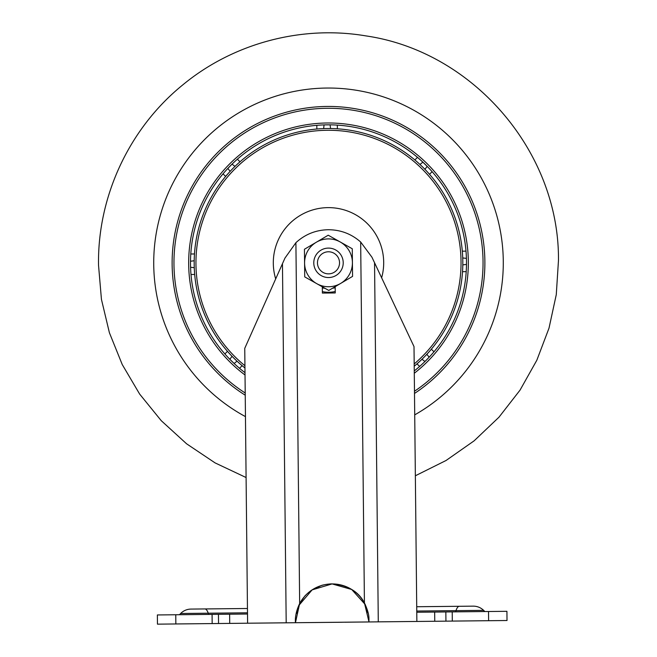 <?xml version="1.0" encoding="UTF-8"?>
<svg xmlns="http://www.w3.org/2000/svg" width="657" height="657" viewBox="0 0 657 657"><rect width="100%" height="100%" fill="white"/><g stroke="black" fill="none" stroke-linecap="round" stroke-linejoin="round"><path stroke-width="0.99" d="M506.925 611.314L507.015 620.512L506.925 611.314L416.776 612.25L414.009 346.592L371.936 257.191L360.668 242.014C351.372 233.851 340.531 229.753 328.155 229.728C315.787 230.007 305.037 234.327 295.905 242.688L284.957 258.094L282.461 263.703L286.189 622.811L295.436 622.713C294.993 616.767 296.406 610.378 299.658 603.561C313.644 577.684 349.902 577.306 364.421 602.888C370.384 615.675 368.544 618.771 369.045 621.949L295.436 622.713L299.658 603.561L295.905 242.688M190.998 609.08L204.836 608.94L190.998 609.08A14.717 14.717 0 0 0 180.634 613.498L179.443 614.722L180.634 613.498L208.244 613.211L208.647 614.418L247.517 614.016L157.368 614.952L157.458 624.15L286.189 622.811M507.015 620.512L416.867 621.456L416.776 612.25L455.638 611.848L456.015 610.64L483.626 610.353L484.841 611.544L483.626 610.353A14.717 14.717 0 0 0 473.171 606.148L459.333 606.288L473.171 606.148A14.717 14.717 0 0 1 483.626 610.353M366.278 609.753L367.222 612.767L366.795 612.776M297.063 613.498L297.941 610.468M282.461 263.703L244.749 348.35L247.607 623.214M299.658 603.561L304.536 596.466C305.029 595.48 310.991 590.372 311.747 590.134L321.125 585.625C322.809 584.738 330.947 583.703 331.842 583.909C347.52 585.034 358.385 591.357 364.421 602.888L369.004 621.949L416.867 621.456M204.836 608.94L247.459 608.497L204.836 608.94A14.717 4.747 -90.6 0 1 208.244 613.211L247.5 612.809M416.719 606.731L459.333 606.288L416.719 606.731M374.547 262.743L378.284 621.851M364.421 602.888L360.668 242.014M322.308 286.789L322.373 293.079L335.251 292.948L335.185 286.657M369.004 621.949L295.469 622.713M296.274 619.05L295.436 622.713L342.083 622.253M344.777 622.228L357.572 622.072M360.2 622.039L365.842 621.998M366.466 621.998L367.78 621.974M369.037 621.949L368.125 618.303M245.242 395.202A156.391 156.391 0 0 1 326.874 106.442A156.391 156.391 0 0 1 414.493 393.444M190.538 265.461L190.514 264.254A137.986 137.986 0 0 0 245.004 372.683M414.263 370.926A137.986 137.986 0 0 0 466.486 261.387L466.486 262.595M466.462 260.18L466.486 261.387A137.986 137.986 0 0 0 327.063 124.838A137.986 137.986 0 0 0 190.514 264.254L190.514 263.046M414.879 159.971L417.466 157.335L422.878 162.156L427.181 166.369L424.923 169.325M323.638 128.6L324.057 124.904L330.077 124.838L330.57 128.526M230.155 171.354L227.831 168.438L232.044 164.143L235.001 166.393M194.48 253.963L190.793 253.996A137.986 137.986 0 0 1 223.019 173.859L225.655 176.437M416.998 363.847L419.634 366.434M431.345 349.204L433.981 351.782M462.52 271.678L466.207 271.645M462.306 251.179L465.994 251.138M429.53 174.319L432.109 171.682M337.361 128.805L337.32 125.109M316.855 129.018L316.814 125.323M240.002 161.794L237.366 159.208M194.694 274.462L191.006 274.503M227.47 351.323L224.891 353.959M237.029 361.169L234.122 363.485L229.819 359.272L232.077 356.316M426.845 354.295L429.169 357.203L424.956 361.506L421.999 359.248M242.121 365.67L239.534 368.306M190.522 261.248L194.209 260.747M190.579 267.268L194.275 267.686M422.878 162.156L419.971 164.472M466.478 264.393L462.791 264.894M466.421 258.373L462.725 257.955M335.234 291.478A29.442 29.442 0 0 1 322.357 291.609M275.694 278.888A55.196 55.196 0 0 1 327.925 207.628A55.196 55.196 0 0 1 381.627 277.788M244.93 365.719A132.558 132.558 0 0 1 327.12 130.275A132.558 132.558 0 0 1 414.189 363.953M244.954 367.986A134.307 134.307 0 0 1 327.104 128.517A134.307 134.307 0 0 1 414.214 366.228M317.462 262.94A11.038 11.038 0 0 0 328.615 273.862A11.038 11.038 0 0 0 339.538 262.71A11.038 11.038 0 0 0 328.385 251.779A11.038 11.038 0 0 0 317.462 262.94M343.217 262.669A14.717 14.717 0 0 1 328.656 277.541A14.717 14.717 0 0 1 313.783 262.972A14.717 14.717 0 0 1 328.344 248.1A14.717 14.717 0 0 1 343.217 262.669M352.563 276.383L328.787 290.435L304.725 276.876L304.585 263.071A23.915 23.915 0 0 0 340.671 283.413A23.915 23.915 0 0 0 352.415 262.57L352.563 276.383M304.437 249.258L304.585 263.071A23.915 23.915 0 0 1 316.329 242.236L328.213 235.206L340.244 241.981L352.275 248.765L352.415 262.57A23.915 23.915 0 0 0 316.329 242.236L304.437 249.258M416.76 611.043L456.015 610.64A14.717 4.747 -90.6 0 1 459.333 606.288M452.213 611.889L452.303 621.087M445.931 621.152L445.84 611.954M488.521 611.511L488.619 620.709M175.764 614.763L175.854 623.961M212.08 614.385L212.17 623.583M218.453 614.32L218.543 623.518M229.622 614.196L229.712 623.403M434.663 612.069L434.762 621.267M245.463 416.62A174.787 174.787 0 0 1 326.685 88.046A174.787 174.787 0 0 1 414.723 414.863M414.477 391.252A154.551 154.551 0 0 0 326.89 108.282A154.551 154.551 0 0 0 245.217 393.009M245.028 374.999A139.826 139.826 0 0 1 327.046 122.999A139.826 139.826 0 0 1 414.288 373.242M466.486 261.387A137.986 137.986 0 0 0 327.063 124.838A137.986 137.986 0 0 0 190.514 264.254M335.201 287.692A25.754 25.754 0 0 1 332.442 288.275M325.084 288.349A25.754 25.754 0 0 1 322.324 287.823M365.325 604.629L351.692 589.485L332.081 583.909L312.116 589.887L298.607 605.738M415.355 475.775L446.054 460.491L474.132 440.822L498.983 417.187L520.04 390.127L536.835 360.225L549.006 328.163L556.274 294.648L558.475 260.427C559.452 151.816 473.18 51.336 365.686 35.864C301.44 25.007 233.054 43.329 182.843 84.843C129.347 128.099 97.408 196.418 98.525 265.214L101.441 299.378L109.399 332.738L122.235 364.536L139.645 394.077L161.261 420.694L186.596 443.803L215.085 462.898L246.096 477.532"/></g></svg>
